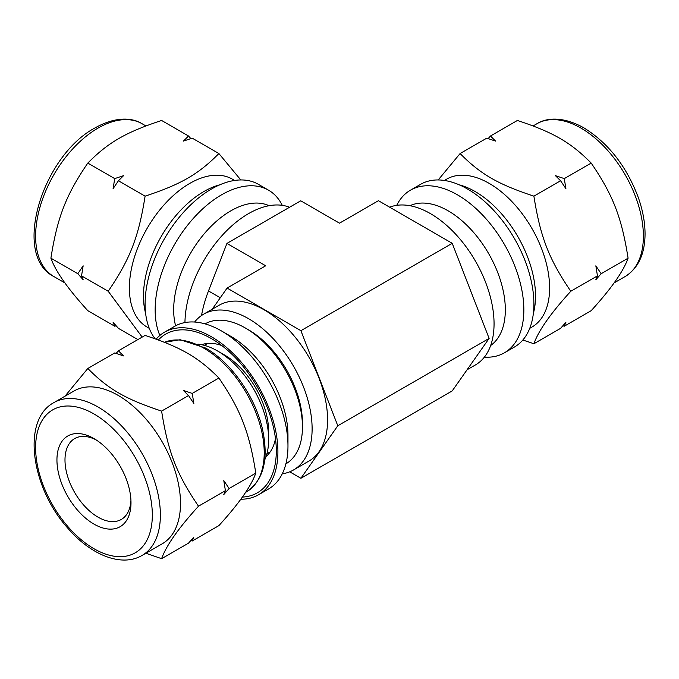 <?xml version="1.0" encoding="UTF-8"?>
<svg xmlns="http://www.w3.org/2000/svg" width="679" height="679" viewBox="0 0 679 679"><rect width="100%" height="100%" fill="white"/><g stroke="black" fill="none" stroke-linecap="round" stroke-linejoin="round"><path stroke-width="1.02" d="M87.812 368.485L114.717 352.953L123.527 355.898L118.435 350.805L145.094 335.409C181.004 347.266 198.37 357.29 218.893 378.016C240.697 409.946 249.38 432.319 255.796 473.119C251.188 486.181 238.889 503.674 218.893 525.614L192.233 541.01L193.855 537.14L188.516 543.158L161.61 558.69C166.219 545.636 178.518 528.135 198.506 506.195C176.71 474.273 168.027 451.9 161.61 411.092C125.7 399.244 108.334 389.22 87.812 368.485L64.938 396.23M190.833 540.56L192.233 541.01M145.892 553.232L161.61 558.69M118.435 350.805L116.117 353.403M218.893 378.016L192.233 393.413L183.423 390.467L188.516 395.56L161.61 411.092M188.516 395.56L193.855 403.445L192.233 393.413M255.796 473.119L229.129 488.515L223.798 480.63L225.411 490.662L198.506 506.195M225.411 490.662L223.798 494.533L229.129 488.515M137.879 339.585L118.435 328.356L113.096 322.338L114.717 326.209L116.117 325.759M114.717 326.209L87.812 310.676C67.824 288.736 55.517 271.244 50.908 258.181C57.333 217.373 66.007 195 87.812 163.079C108.334 142.344 125.7 132.32 161.61 120.472L188.516 136.004L183.423 141.096L192.233 138.151L218.893 153.547C198.37 174.282 181.004 184.306 145.094 196.155L118.435 180.758L123.527 175.674L114.717 178.611L87.812 163.079M240.799 179.952L218.893 153.547M190.833 138.601L188.516 136.004M145.094 196.155C138.677 236.963 130.003 259.327 108.199 291.257L81.539 275.861L83.152 265.829L77.822 273.713L50.908 258.181M114.717 178.611L113.096 188.652L118.435 180.758M108.199 291.257L142.174 337.098M77.822 273.713L83.152 279.74L81.539 275.861M156.153 339.152A93.914 54.218 60 0 1 164.547 332.15A93.914 54.218 60 0 1 236.912 357.307A93.914 54.218 60 0 1 277.906 451.824A93.914 54.218 60 0 1 258.461 494.813A93.914 54.218 60 0 1 240.799 499.209M158.385 339.967A91.64 52.903 60 0 1 211.5 338.66A91.64 52.903 60 0 1 276.302 450.89A91.64 52.903 60 0 1 242.335 497.087M282.26 205.338A93.914 54.218 120 0 0 268.519 190.162L258.461 184.349A93.914 54.218 120 0 0 186.088 209.514A93.914 54.218 120 0 0 145.094 304.022A93.914 54.218 120 0 0 155.16 338.796M275.479 438.549A64.887 37.464 60 0 1 266.092 456.466M201.57 344.711A64.887 37.464 60 0 1 221.778 345.543M269.436 452.952A64.887 37.464 60 0 1 268.095 453.097M205.482 344.66A64.887 37.464 60 0 1 206.289 343.566M164.547 332.15L174.605 326.344A93.914 54.218 60 0 1 221.566 330.996A93.914 54.218 60 0 1 287.972 446.01A93.914 54.218 60 0 1 268.519 488.999L258.461 494.813M221.566 330.996L230.818 336.334A80.818 46.664 60 0 1 287.972 435.324L287.972 446.01M205.066 323.875A80.818 46.664 60 0 1 245.306 327.974A80.818 46.664 60 0 1 302.461 426.955A80.818 46.664 60 0 1 285.884 463.859M245.306 327.974L248.531 329.833A76.269 44.033 60 0 1 302.461 423.238L302.461 426.955M130.937 500.287A46.673 26.948 60 0 1 121.329 519.435A46.673 26.948 60 0 1 74.656 492.487A46.673 26.948 60 0 1 74.656 438.592A46.673 26.948 60 0 1 96.045 439.848M130.996 502.715A52.359 30.232 60 0 1 93.974 524.095A52.359 30.232 60 0 1 56.943 459.955A52.359 30.232 60 0 1 93.974 438.583A52.359 30.232 60 0 1 130.996 502.715M53.887 402.613L74.011 390.994A88.219 50.933 60 0 1 141.987 414.631A88.219 50.933 60 0 1 180.504 503.411A88.219 50.933 60 0 1 162.23 543.794L142.106 555.414C121.592 567.576 90.57 554.981 67.493 527.821C30.996 487.174 21.448 419.707 53.887 402.613A88.219 50.933 60 0 1 97.997 406.984A88.219 50.933 60 0 1 160.38 515.03A88.219 50.933 60 0 1 142.106 555.414M197.903 344.168A72.288 41.733 60 0 1 217.543 350.975A72.288 41.733 60 0 1 268.655 439.508A72.288 41.733 60 0 1 264.725 459.912M217.543 350.975L224.384 354.922A62.612 36.148 60 0 1 268.655 431.606L268.655 439.508M268.519 190.162A93.914 54.218 120 0 0 196.155 215.319A93.914 54.218 120 0 0 155.16 309.828A93.914 54.218 120 0 0 159.862 335.46M269.054 205.712A80.818 46.664 120 0 0 207.57 229.977A80.818 46.664 120 0 0 173.671 309.828A80.818 46.664 120 0 0 175.615 325.784M234.628 180.453L232.439 179.188A85.376 49.295 120 0 0 166.644 202.062A85.376 49.295 120 0 0 129.383 287.981A85.376 49.295 120 0 0 147.063 327.066L149.253 328.33M522.838 340.009L533.898 343.752L560.565 328.356L565.896 322.338L564.283 326.209L591.188 310.676C611.176 288.736 623.475 271.244 628.083 258.181L601.178 273.713L595.839 265.829L597.461 275.861L595.839 279.74L601.178 273.713M562.883 325.759L564.283 326.209M533.898 343.752C538.506 330.69 550.805 313.197 570.801 291.257C548.997 259.327 540.314 236.963 533.898 196.155L560.565 180.758L565.896 188.652L564.283 178.611L591.188 163.079C612.984 195 621.667 217.373 628.083 258.181M597.461 275.861L570.801 291.257M533.898 196.155C497.987 184.306 480.63 174.282 460.099 153.547L486.767 138.151L495.577 141.096L490.484 136.004L517.39 120.472C553.3 132.32 570.657 142.344 591.188 163.079M564.283 178.611L555.464 175.674L560.565 180.758M460.099 153.547L438.201 179.952M490.484 136.004L488.167 138.601M484.373 357.129A93.914 54.218 -120 0 0 504.387 352.825L514.453 347.011A93.914 54.218 -120 0 0 514.453 238.575A93.914 54.218 -120 0 0 420.539 184.349L410.481 190.162A93.914 54.218 -120 0 0 396.74 205.338M504.387 352.825A93.914 54.218 -120 0 0 504.387 244.381A93.914 54.218 -120 0 0 410.481 190.162M490.654 345.509A80.818 46.664 -120 0 0 488.591 253.505A80.818 46.664 -120 0 0 409.946 205.712M529.747 328.33L531.937 327.066A85.376 49.295 -120 0 0 531.937 228.483A85.376 49.295 -120 0 0 446.561 179.188L444.372 180.453M452.222 243.311L489.118 338.414L337.794 425.775L300.899 330.681L452.222 243.311L378.424 200.704L339.5 223.179L300.738 200.797L226.939 243.405L208.487 290.952A90.383 52.181 -60 0 0 201.519 315.523M300.899 330.681L227.1 288.074L265.701 265.786L226.939 243.405M227.1 288.074L212.23 309.217M467.084 369.758L475.436 364.937A89.925 51.918 -120 0 0 494.057 323.773A89.925 51.918 -120 0 0 457.383 236.071A89.925 51.918 -120 0 0 389.661 207.188M194.627 322.033A89.925 51.918 60 0 1 203.564 314.224A89.925 51.918 60 0 1 293.489 366.142A89.925 51.918 60 0 1 293.489 469.987A89.925 51.918 60 0 1 282.26 473.823M203.564 314.224L219.037 305.295A89.925 51.918 60 0 1 308.962 357.213A89.925 51.918 60 0 1 308.962 461.049L293.489 469.987M489.118 338.414L452.222 390.909L300.899 478.271L337.794 425.775M289.721 471.82L300.899 478.271M289.534 207.265A89.925 51.918 120 0 0 222.203 235.418A89.925 51.918 120 0 0 184.951 322.559M93.974 413.952A82.532 47.649 60 0 1 144.508 544.21A82.532 47.649 60 0 1 43.431 485.85A82.532 47.649 60 0 1 93.974 413.952M246.528 491.842C263.825 480.087 269.062 458.817 262.23 428.033C254.718 395.993 230.868 362.247 205.55 348.021L180.147 339.729L164.479 342.301A85.376 49.295 60 0 1 203.844 348.191A85.376 49.295 60 0 1 264.216 452.757A85.376 49.295 60 0 1 246.528 491.842L245.56 492.394M35.614 236.165A88.219 50.933 120 0 0 53.887 276.557C11.645 255.482 42.259 155.729 95.153 127.839C116.236 116.016 132.821 117.849 142.106 123.748A88.219 50.933 120 0 0 97.997 128.119A88.219 50.933 120 0 0 35.614 236.165M219.767 184.824A85.376 49.295 120 0 0 203.844 191.554A85.376 49.295 120 0 0 143.473 296.112A85.376 49.295 120 0 0 145.612 313.274M625.113 276.557A88.219 50.933 -120 0 0 638.633 205.856A88.219 50.933 -120 0 0 581.003 128.119A88.219 50.933 -120 0 0 536.894 123.748C546.179 117.849 562.764 116.016 583.847 127.839C608.571 143.201 626.793 166.635 638.523 198.141C642.877 210.719 645.058 222.737 645.05 234.179C644.863 254.184 638.218 268.307 625.113 276.557L614.062 282.931M533.388 313.274A85.376 49.295 -120 0 0 475.156 191.554A85.376 49.295 -120 0 0 459.233 184.824M220.285 297.767L208.487 290.952M266.906 453.784L270.242 451.858M204.303 345.348L207.63 343.421M53.887 276.557L64.938 282.931M142.106 123.748L145.892 125.938M536.894 123.748L533.108 125.938"/></g></svg>
